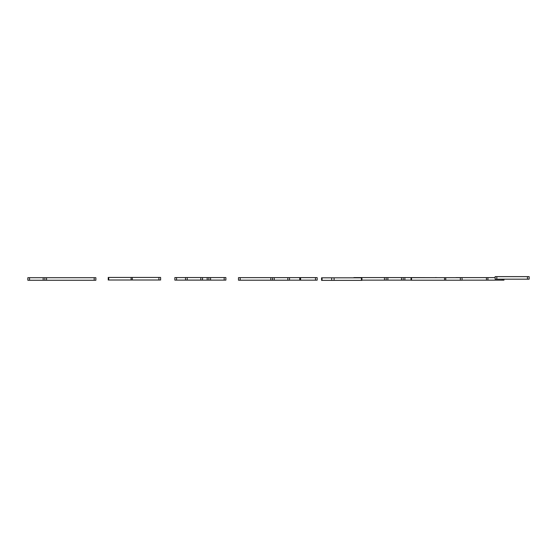<?xml version="1.0" encoding="UTF-8"?>
<svg xmlns="http://www.w3.org/2000/svg" width="557" height="557" viewBox="0 0 557 557"><rect width="100%" height="100%" fill="white"/><g stroke="black" fill="none" stroke-linecap="round" stroke-linejoin="round"><path stroke-width="0.84" d="M108.733 277.449L108.733 279.997L108.232 279.997L108.232 277.449L132.287 277.449L132.287 279.997L131.083 279.997L131.083 277.449M108.733 279.997L131.083 279.997M160.611 279.997L160.611 277.449L160.611 279.997L132.287 279.997M158.912 279.997L158.912 277.449L132.287 277.449M158.912 277.449L160.611 277.449M361.918 280.366L321.563 280.366L321.563 277.818L361.918 277.818L361.918 280.366M287.816 280.199L287.816 277.644L289.515 277.644L289.515 280.199L238.493 280.199L238.493 277.644L240.192 277.644L240.192 280.199M270.806 280.199L270.806 277.644L240.192 277.644M270.806 277.644L274.211 277.644L274.211 280.199M287.816 277.644L274.211 277.644M272.505 280.199L272.505 277.644M94.175 280.248L94.175 277.699L95.874 277.699L95.874 280.248L27.85 280.248L27.85 277.699L29.549 277.699L29.549 280.248M43.154 280.248L43.154 277.699L29.549 277.699M43.154 277.699L46.558 277.699L46.558 280.248M94.175 277.699L46.558 277.699M44.859 277.699L44.859 280.248M27.85 277.699L27.85 280.248M95.874 280.248L95.874 277.699M262.82 277.644L300.613 277.616L300.613 280.164L289.515 280.164M315.457 280.164L315.457 277.616L317.163 277.616L317.163 280.164L300.613 280.164M315.457 277.616L300.613 277.616M460.354 280.213L460.354 277.665L462.052 277.665L462.052 280.213L411.031 280.213L411.031 277.665L411.532 277.665L411.532 280.213M444.549 280.213L444.549 277.665L411.532 277.665M444.549 277.665L445.753 277.665L445.753 280.213M460.354 277.665L445.753 277.665M411.031 280.129L361.918 280.129M401.479 280.129L401.479 277.574L387.874 277.574L387.874 280.129M401.479 277.574L404.876 277.574L404.876 280.129M435.49 277.665L404.876 277.574M435.49 277.574L437.189 277.665M352.156 277.818L353.862 277.818M384.469 280.129L384.469 277.574L353.862 277.574M384.469 277.574L387.874 277.574M386.175 280.129L386.175 277.574M403.177 277.574L403.177 280.129L403.177 277.574M503.953 279.182L503.953 280.164L462.052 280.164M486.456 280.164L486.456 277.609L456.065 277.609M486.456 277.609L487.932 277.609L487.932 280.164M495.138 277.609L487.932 277.609M224.179 280.115L224.179 277.56L225.877 277.56L225.877 280.115L174.856 280.115L174.856 277.56L176.562 277.56L176.562 280.115M207.169 280.115L207.169 277.56L202.518 277.56M185.516 277.56L176.562 277.56M207.169 277.56L210.574 277.56L210.574 280.115M224.179 277.56L210.574 277.56M208.868 277.56L208.868 280.115L208.868 277.56M200.819 280.087L200.819 277.532L202.518 277.532L202.518 280.087L185.516 280.087L185.516 277.532L187.215 277.532L187.215 280.087M200.819 277.532L187.215 277.532M527.451 279.182L527.451 276.634L529.15 276.634L529.15 279.182L495.138 279.182L495.138 276.634L496.837 276.634L496.837 279.182M527.451 276.634L496.837 276.634M495.138 276.634L495.138 279.182M322.064 277.818L322.064 280.366M331.687 280.366L331.687 277.818M334.089 277.818L334.089 280.366M361.416 280.366L361.416 277.818M299.757 280.164L299.757 277.616M502.254 280.164L502.254 279.182"/></g></svg>
